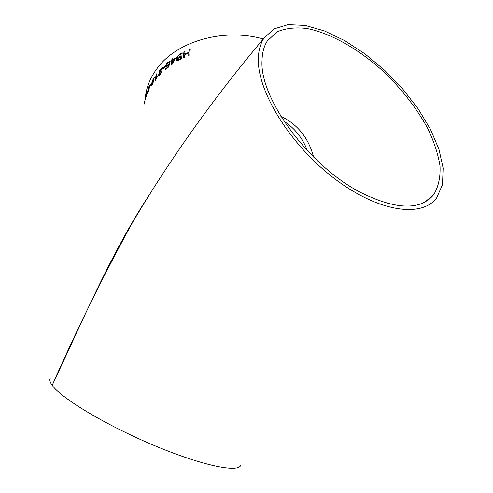 <?xml version="1.0" encoding="UTF-8"?>
<svg xmlns="http://www.w3.org/2000/svg" width="493" height="493" viewBox="0 0 493 493"><rect width="100%" height="100%" fill="white"/><g stroke="black" fill="none" stroke-linecap="round" stroke-linejoin="round"><path stroke-width="0.74" d="M258.344 58.507C258.554 50.434 260.384 43.717 263.829 38.355L273.855 28.927L287.98 24.65L305.185 25.426L324.437 30.917L344.718 40.629L365.079 53.971L384.626 70.252L402.541 88.746L418.033 108.663L430.395 129.154L438.955 149.311L443.139 168.15L442.492 184.641L436.724 197.736C422.113 218.171 378.322 212.169 334.18 178.374C289.995 144.776 257.099 91.032 258.344 58.507M240.713 465.343C238.101 472.99 201.286 465.355 153.582 445.222C105.909 425.169 61.169 398.196 52.19 385.304C50.07 382.395 49.399 380.128 50.157 378.507M141.972 206.814L133.492 220.753C104.313 273.714 77.21 328.566 52.19 385.304C83.755 318.496 112.127 250.475 151.986 190.785M361.609 192.966C309.622 166.819 259.355 98.317 262.029 60.596C262.202 52.708 263.971 46.157 267.329 40.931L276.974 31.891C285.465 28.243 295.504 27.115 307.09 28.514C331.123 33.296 359.07 49.362 383.628 71.688C401.974 89.313 416.677 108.238 427.745 128.463C434.031 141.645 438.117 154.155 440.015 166.005C440.514 177.19 438.462 186.668 433.858 194.452C420.788 210.474 396.705 209.981 361.609 192.966M156.651 73.808L156.034 78.356L157.347 76.002L157.255 76.692L155.277 80.402L156.078 74.554L156.651 73.808M263.293 38.984C223.908 27.75 177.32 41.129 157.569 67.824C150.42 77.204 146.316 87.218 145.275 97.879M144.535 102.057L144.418 102.772M144.221 103.998L145.706 96.314L144.221 104.054M145.534 99.038L146.464 93.232L147.549 90.848L145.534 99.038M149.521 85.683L149.49 87.384L148.005 92.524L147.401 93.343L147.549 91.729L149.521 85.683L148.917 86.589M161.205 72.064L161.901 71.43L159.886 74.979L158.475 75.7L161.519 68.792L158.906 71.639L158.992 70.955L162.567 67.134L159.103 74.443L159.134 74.782L159.978 74.363L161.205 72.064L159.978 74.363M152.06 82.627L153.126 80.347L154.099 79.669L152.491 84.34L151.487 85.129L151.548 83.705L153.403 78.307L154.346 77.561L154.389 77.974L153.311 78.905L152.06 82.627L153.126 80.347L154.019 79.57M149.897 86.293L151.326 83.126L149.897 86.293M162.758 69.1L162.85 68.379L165.075 66.302L164.989 67.017L162.758 69.1M168.144 66.709L168.674 64.854L167.41 66.204L165.722 66.604L165.679 65.97L166.332 64.176L168.07 62.087L169.9 61.637L169.974 62.05L169.117 62.771L168.002 62.673L166.529 65.692L167.694 65.396L169.691 63.387L168.711 66.894L165.519 69.507L165.599 68.817L168.168 66.728L165.599 68.817M171.274 65.064L171.693 61.261L170.775 61.927L170.849 61.274L171.761 60.608L171.915 59.215L172.76 58.618L172.605 60.004L175.668 57.952L171.971 64.571L171.274 65.064M181.64 58.704L178.737 60.288L176.476 60.657L177.566 58.377L176.371 58.223L176.334 57.804L179.273 54.452L182.188 52.837L181.64 58.704M183.371 57.81L183.907 51.944L184.961 51.426L184.709 54.175L188.936 52.24L189.17 49.485L190.267 49.017L189.78 54.896L188.677 55.364L188.874 52.93L184.647 54.865L184.431 57.293L183.371 57.81M304.31 147.382L305.463 146.218M313.591 157.082C308.575 137.972 297.661 124.365 280.856 116.268M184.955 51.457L183.907 51.944M183.926 51.968L183.396 57.804M188.696 55.352L188.874 52.93M190.267 49.047L189.17 49.485M189.189 49.51L188.936 52.24M188.948 52.258L184.709 54.175M177.566 58.377L176.432 60.269L176.58 60.824M182.188 52.868L179.273 54.452M179.292 54.477L176.334 57.804M176.352 57.823L176.476 58.39M180.925 56.103L179.138 57.071L177.338 57.188L178.528 55.561L181.097 54.076L180.925 56.103L177.449 57.601M180.691 58.575L179.132 59.407L177.381 59.573L178.219 58.316L180.839 56.775L180.691 58.575L177.486 59.967M180.839 56.775L180.672 58.556M181.097 54.076L180.9 56.079M171.305 65.045L171.693 61.261M175.662 57.989L172.605 60.004M172.753 58.655L171.915 59.215M171.94 59.234L171.761 60.608M171.786 60.627L170.849 61.274M170.874 61.292L170.8 61.908M174.732 59.172L172.273 63.32L172.538 60.664L174.732 59.172L172.254 63.295M168.168 66.728L168.674 64.854M165.623 68.835L165.543 69.482M169.678 63.431L168.939 63.887M168.963 63.905L167.694 65.396M167.719 65.415L166.622 65.816M168.976 62.364L169.136 62.753M169.795 61.489L168.07 62.087M168.095 62.106L166.332 64.176M166.357 64.195L165.679 65.97M165.703 65.982L165.864 66.771M165.069 66.345L162.85 68.379M162.875 68.398L162.789 69.069M151.314 83.206L150.001 85.579M150.032 85.591L149.94 86.213M154.284 77.481L153.403 78.307M153.434 78.319L151.548 83.705M151.573 83.718L151.591 85.246M153.52 80.636L152.54 83.853L152.01 84.334M152.91 81.166L153.563 80.692L153.563 81.16L152.516 83.841L151.936 84.26L152.91 81.166M157.341 76.076L156.034 78.356M156.645 73.864L156.078 74.554M156.108 74.572L155.307 80.353M161.889 71.479L161.229 72.083M160.003 74.381L159.196 74.85M162.554 67.184L158.992 70.955M159.017 70.974L158.937 71.602M160.317 71.023L161.519 68.792M160.342 71.035L158.444 75.164M158.475 75.182L158.58 75.811M148.948 86.602L147.549 91.729M147.58 91.741L147.469 93.43M149.188 86.694L148.609 90.613L147.789 92.419M148.584 90.601L147.74 92.37L147.894 90.885L149.213 86.737L148.609 90.613M145.601 98.828L146.144 95.272M147.524 90.989L146.513 93.781M146.698 92.592L146.464 93.232M146.495 93.239L146.248 94.619M146.279 94.625L145.977 95.537M146.008 95.55L145.94 95.95M147.136 92.314L145.99 97.053M145.7 96.258L145.324 97.768M144.868 101.157L144.276 103.826M145.299 98.754L144.837 101.151M145.484 97.275L145.275 98.748M263.829 38.355C214.455 96.973 171.022 157.748 133.535 220.679M133.492 220.753L141.99 206.789M425.015 202.019L433.858 194.452M307.429 150.766C302.622 138.095 294.832 128.279 284.054 121.303"/></g></svg>
